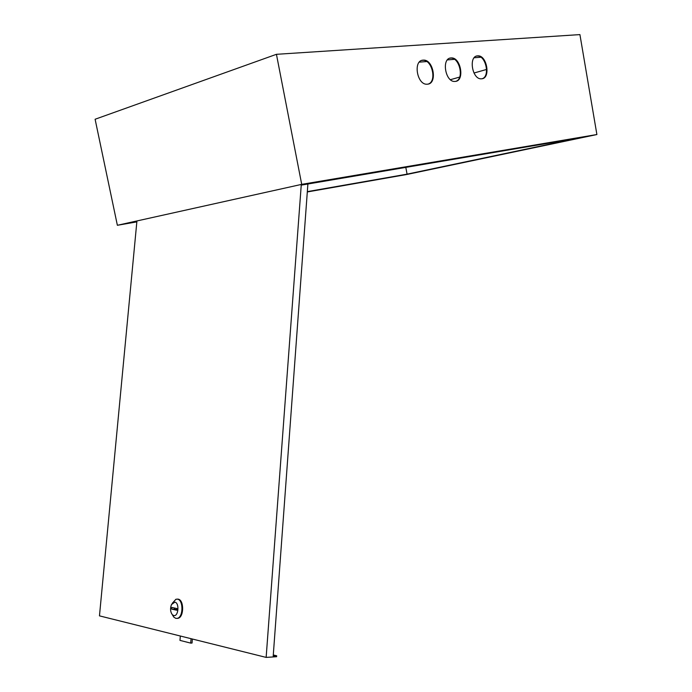 <?xml version="1.0" encoding="UTF-8"?>
<svg xmlns="http://www.w3.org/2000/svg" width="692" height="692" viewBox="0 0 692 692"><rect width="100%" height="100%" fill="white"/><g stroke="black" fill="none" stroke-linecap="round" stroke-linejoin="round"><path stroke-width="1.04" d="M421.696 60.455L422.708 60.308C432.111 59.27 437.171 81.613 428.14 84.087M423.106 60.143L423.27 60.135C433.426 59.097 437.742 83.749 427.5 84.19L427.102 84.216C416.965 85.116 412.83 60.316 423.106 60.143M449.705 58.24L450.604 58.119C459.566 57.107 464.436 78.983 455.803 81.336M451.02 57.955L451.167 57.946C460.837 56.934 465.007 81.016 455.258 81.422L454.895 81.448C445.241 82.331 441.228 58.111 451.02 57.955M476.381 56.139L477.177 56.035C485.732 55.049 490.42 76.475 482.168 78.715M477.601 55.87L477.739 55.862C486.952 54.884 490.991 78.412 481.693 78.793L481.364 78.81C472.152 79.684 468.259 56.009 477.601 55.87M579.922 34.6L596.893 134.533L301.712 184.357L276.437 54.313L579.922 34.6M307.3 191.952L406.645 174.514L596.893 134.533M307.326 191.632L407.069 174.15L578.235 138.141L301.236 185.127M136.843 221.873L117.372 225.289L301.712 184.357M117.372 225.289L95.107 119.249L276.437 54.313M405.797 167.326L407.069 174.15M450.423 79.692L459.67 77.072M473.977 73.023L486.597 69.442M480.879 57.228L474.158 57.765M454.48 59.339L447.395 59.901M426.765 61.545L419.3 62.142M174.86 602.144L171.478 604.548C170.042 608.45 170.31 611.814 172.282 614.652L173.709 615.534C178.458 616.953 179.66 602.818 174.86 602.144M172.152 603.433L175.941 599.246L177.481 599.168C183.415 599.86 183.449 616.892 177.489 618.311L175.837 618.389L173.796 617.108L172.317 614.704M176.962 618.432L178.164 618.285C184.133 616.875 184.098 599.852 178.155 599.151L177.135 599.116M273.288 654.961L276.679 655.8L273.21 656.016L307.897 183.899M136.93 220.947L99.466 615.863L266.143 657.4L301.288 184.453M276.679 655.8L276.61 656.717L266.143 657.4M171.668 609.107L176.763 610.232L176.91 608.553L171.815 607.438L171.668 609.107L176.823 609.566M174.47 608.017L174.384 609.029M191.061 638.69L190.698 643.11L179.972 640.385L180.335 636.017M192.376 639.019L192.039 643.041L190.698 643.11M423.27 60.135L422.708 60.308M451.167 57.946L450.604 58.119M477.739 55.862L477.177 56.035M172.282 614.652L173.796 617.108M178.164 618.285L177.489 618.311"/></g></svg>
